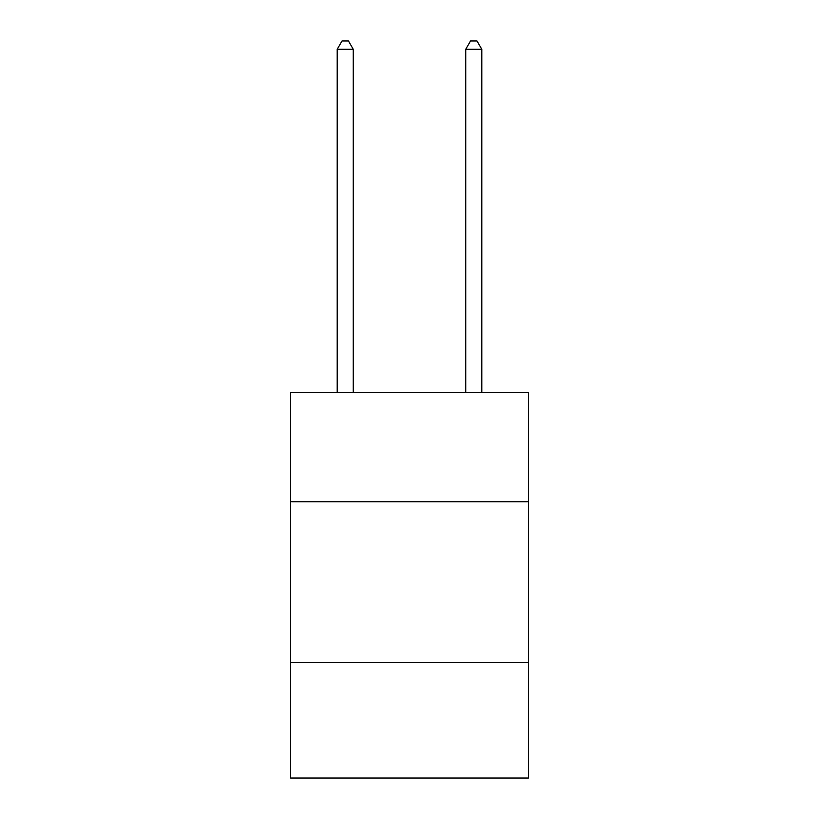 <?xml version="1.0" encoding="UTF-8"?>
<svg xmlns="http://www.w3.org/2000/svg" width="819" height="819" viewBox="0 0 819 819"><rect width="100%" height="100%" fill="white"/><g stroke="black" fill="none" stroke-linecap="round" stroke-linejoin="round"><path stroke-width="1.23" d="M528.388 501.719L528.388 392.475L290.612 392.475L290.612 501.719L528.388 501.719L528.388 778.05L290.612 778.05L290.612 501.719M528.388 662.376L290.612 662.376M353.265 392.475L353.265 49.304L337.203 49.304L337.203 392.475M337.203 49.304L342.025 40.95L348.454 40.95L353.265 49.304M481.797 392.475L481.797 49.304L465.735 49.304L465.735 392.475M465.735 49.304L470.546 40.95L476.975 40.95L481.797 49.304"/></g></svg>
